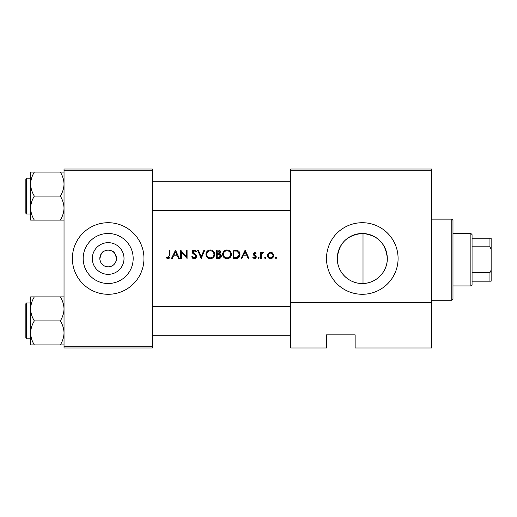<?xml version="1.0" encoding="UTF-8"?>
<svg xmlns="http://www.w3.org/2000/svg" width="517" height="517" viewBox="0 0 517 517"><rect width="100%" height="100%" fill="white"/><g stroke="black" fill="none" stroke-linecap="round" stroke-linejoin="round"><path stroke-width="0.78" d="M108.169 274.346A15.846 15.846 0 0 1 92.33 258.5A15.846 15.846 0 0 1 108.169 242.654A15.846 15.846 0 0 1 124.015 258.5A15.846 15.846 0 0 1 108.169 274.346M108.169 250.15A8.35 8.35 0 0 0 99.82 258.5A8.35 8.35 0 0 0 108.169 266.85C103.439 266.546 100.66 263.961 99.846 259.107C100.718 254.241 102.062 251.65 103.872 251.34C102.069 251.65 100.725 254.235 99.839 259.095C100.653 263.954 103.432 266.539 108.169 266.85C112.906 266.546 115.685 263.961 116.499 259.107C115.627 254.241 114.283 251.65 112.473 251.34C114.276 251.65 115.621 254.235 116.506 259.095C115.692 263.954 112.913 266.539 108.169 266.85A8.35 8.35 0 0 0 116.525 258.5A8.35 8.35 0 0 0 108.169 250.15M108.169 233.49A25.01 25.01 0 0 0 83.166 258.5A25.01 25.01 0 0 0 108.169 283.51A25.01 25.01 0 0 0 133.179 258.5A25.01 25.01 0 0 0 108.169 233.49M108.169 222.711A35.789 35.789 0 0 0 72.38 258.5A35.789 35.789 0 0 0 108.169 294.289A35.789 35.789 0 0 0 143.965 258.5A35.789 35.789 0 0 0 108.169 222.711M362.301 233.49A25.01 25.01 0 0 0 337.291 258.5A25.01 25.01 0 0 0 362.301 283.51A25.01 25.01 0 0 0 387.304 258.5A25.01 25.01 0 0 0 362.301 233.49C347.14 234.931 338.803 243.216 337.291 258.345C337.065 272.058 348.691 283.684 362.301 283.51M362.301 222.711A35.789 35.789 0 0 0 326.505 258.5A35.789 35.789 0 0 0 362.301 294.289A35.789 35.789 0 0 0 398.09 258.5A35.789 35.789 0 0 0 362.301 222.711M363.012 283.497C376.253 283.348 387.55 271.703 387.304 258.455C385.921 243.597 377.824 235.28 363.012 233.503L363.012 283.497M175.528 250.15L171.457 258.5L172.277 258.5L173.544 255.825L177.331 255.825L178.565 258.5L179.38 258.5L175.528 250.15M191.587 256.891L194.127 258.713C195.549 258.61 196.344 257.854 196.512 256.451L192.873 251.85L194.095 250.79L195.73 251.863L196.408 251.346L194.179 249.937L192.124 251.882L192.589 253.156L195.465 255.624L195.762 256.445L194.127 257.86L192.292 256.464L191.587 256.891M210.27 249.937C207.608 250.202 206.16 251.676 205.934 254.364C206.186 257.027 207.653 258.481 210.341 258.713C213.017 258.468 214.477 257.001 214.717 254.319C214.484 251.617 212.998 250.157 210.27 249.937M226.976 249.937C224.313 250.202 222.866 251.676 222.64 254.364C222.892 257.027 224.359 258.481 227.041 258.713C229.722 258.468 231.183 257.001 231.416 254.319C231.183 251.617 229.703 250.157 226.976 249.937M245.123 250.15L241.058 258.5L241.872 258.5L243.145 255.825L246.932 255.825L248.166 258.5L248.981 258.5L245.123 250.15M258.558 257.214L257.867 257.912L258.558 258.61L259.256 257.912L258.558 257.214L259.256 257.912L258.558 258.61L257.867 257.912L258.558 257.214L257.867 257.912M265.202 257.214L264.504 257.912L265.202 258.61L265.893 257.912L265.202 257.214L265.893 257.912L265.202 258.61L264.504 257.912L265.202 257.214M276.013 257.214L275.315 257.912L276.013 258.61L276.711 257.912L276.013 257.214L276.711 257.912L276.013 258.61L275.315 257.912L276.013 257.214L275.315 257.912M270.559 252.29L268.233 253.298L267.392 255.463C267.567 257.395 268.62 258.442 270.559 258.61C272.478 258.448 273.532 257.401 273.713 255.463L272.873 253.298L270.559 252.29M260.755 252.399L260.755 258.5L261.505 258.5L261.641 254.358L263.644 252.496L262.991 252.29L261.505 253.298L261.505 252.399L260.755 252.399M256.154 253.156L254.59 252.29L253.046 253.892L253.324 254.829L255.508 256.878L254.435 257.86L253.22 257.214L252.729 257.783L254.474 258.61L256.258 256.846L255.973 255.902L253.795 253.86L254.59 253.039L255.644 253.679L256.154 253.156M233.135 258.5L235.72 258.5C238.402 258.481 239.823 257.123 239.985 254.429C240.011 252.554 239.171 251.223 237.471 250.448L233.135 250.15L233.135 258.5M216.429 250.15L216.429 258.5L218.685 258.5C220.268 258.468 221.153 257.673 221.354 256.128L219.744 253.996L220.714 252.218C220.507 250.751 219.622 250.06 218.058 250.15L216.429 250.15M197.584 250.15L201.223 258.5L204.758 250.15L203.957 250.15L201.171 256.729L198.386 250.15L197.584 250.15M180.666 258.5L181.415 258.5L181.415 251.941L187.089 258.5L187.089 250.15L186.34 250.15L186.34 256.723L180.666 250.15L180.666 258.5M169.208 250.15L169.208 255.702L168.057 257.86L166.442 257.111L165.996 257.75L168.012 258.713C169.537 258.435 170.183 257.46 169.957 255.786L169.957 250.15L169.208 250.15M431.495 347.98L355.14 347.98L355.14 334.854L326.505 334.854L326.505 347.98L290.716 347.98L290.716 169.02L431.495 169.02L431.495 347.98M64.03 170.209L64.03 169.02L152.315 169.02L152.315 170.209L64.03 170.209L64.03 346.791L152.315 346.791L152.315 347.98L64.03 347.98L64.03 346.791M152.315 170.209L152.315 346.791M431.495 170.209L290.716 170.209M431.495 302.645L290.716 302.645M271.832 252.542L272.388 252.858M269.926 258.558L269.351 258.397M268.31 257.699L267.935 257.246M267.451 256.083L267.444 254.875M272.918 255.934L272.963 255.469C272.827 256.936 272.026 257.731 270.553 257.86C269.086 257.737 268.278 256.943 268.142 255.469C268.278 253.996 269.079 253.188 270.553 253.039C272.026 253.188 272.827 253.996 272.963 255.469L272.259 253.757L270.553 253.039L268.594 254.047M270.081 257.815L271.031 257.815M271.936 257.447L272.259 257.175M268.317 254.538L268.187 255.941M262.119 252.593L262.752 252.309M262.035 253.485L261.589 254.629M254.59 252.29L255.043 252.361M255.644 253.679L254.286 253.104M255.094 253.188L254.59 253.039L253.795 253.86L254.875 255.043M255.973 255.902L256.258 256.846M256.225 257.201L256.128 257.531M255.734 258.106L255.372 258.384M252.729 257.783L253.22 257.214L254.435 257.86L255.172 257.582M255.488 257.072L255.036 256.057M255.508 256.878L255.301 256.296M254.377 255.663L253.324 254.829L253.149 253.278M253.324 254.829L253.046 253.892M245.064 251.779L246.531 254.965L243.552 254.965L245.064 251.779M234.821 250.15L236.818 250.286M239.106 251.624L239.655 252.587M239.933 255.185L239.714 256.07M239.526 256.51L239.158 257.104M238.589 257.705L238.24 257.957M237.568 258.261L236.586 258.455M239.19 253.802L237.038 251.236C238.492 251.785 239.229 252.845 239.235 254.429L237.225 257.434L233.884 257.64L233.884 251.003L236.437 251.113M235.571 251.036L234.466 251.003M239.209 254.907L239.203 253.905M236.663 257.55L237.678 257.246M238.091 256.988L238.738 256.283M238.751 256.27L239.125 255.392M234.841 257.64L236.043 257.608M222.659 253.931L222.717 253.504M223.131 252.29L224.934 250.441M226.123 250.015L226.543 249.957M228.624 250.215L230.136 251.197M231.351 253.504L231.403 253.892M231.416 254.319L231.105 256.005M230.149 257.434L227.907 258.636M227.041 258.713L225.354 258.403M224.578 257.989L223.926 257.453M223.363 256.781L222.963 256.038M222.711 255.178L222.659 254.791M227.719 250.855L227.015 250.79C229.225 250.965 230.44 252.141 230.666 254.319L230.601 253.614M230.53 253.304L229.916 252.141M228.663 251.172L228.042 250.932M230.601 255.023L230.666 254.319C230.453 256.516 229.238 257.692 227.015 257.86L227.719 257.796M230.311 255.896L230.543 255.282M227.015 257.86C224.824 257.692 223.615 256.522 223.389 254.358C223.615 256.522 224.824 257.686 227.015 257.86M224.01 252.335L223.389 254.358C223.596 252.18 224.805 250.991 227.015 250.79L226.375 250.848M226.078 250.913L225.457 251.139M220.675 254.513L221.328 255.773M221.302 256.632L221.16 257.078M220.914 257.492L220.539 257.893M220.442 257.97L220.106 258.19M219.428 253.298L219.964 252.231L217.179 253.679L217.179 251.003L218.193 251.003L219.964 252.231L219.867 251.74M218.588 251.023L218.193 251.003M217.683 253.679L218.271 253.66M220.197 255.139L219.24 254.635L220.604 256.128L218.245 257.64L217.179 257.64L217.179 254.538L219.24 254.635L217.676 254.538M219.286 257.563L220.604 256.128L220.455 255.495M218.245 257.64L218.865 257.621M205.953 253.931L206.012 253.504M206.432 252.29L208.228 250.441M209.417 250.015L209.837 249.957M211.918 250.215L213.431 251.191M214.645 253.504L214.697 253.892M214.717 254.319L214.4 256.005M213.443 257.434L212.797 257.983M212.778 257.989L211.201 258.636M210.341 258.713L208.648 258.403M207.879 257.989L207.22 257.453M206.658 256.781L206.257 256.038M206.005 255.178L205.953 254.791M213.902 255.023L213.967 254.319C213.754 256.516 212.532 257.692 210.309 257.86C208.118 257.692 206.916 256.522 206.684 254.358C206.897 252.18 208.099 250.991 210.309 250.79C212.519 250.965 213.741 252.141 213.967 254.319C213.734 252.141 212.519 250.965 210.309 250.79L209.676 250.848M207.311 252.335L206.684 254.358C206.916 256.522 208.125 257.686 210.309 257.86L211.014 257.796M213.702 255.695L213.844 255.282M209.372 250.913L208.758 251.139M192.796 258.332L192.182 257.783M192.292 256.464L192.621 256.968M193.209 257.556L193.539 257.737M193.83 257.828L195.426 257.317M195.73 256.742L195.743 256.219M195.762 256.445L194.831 254.965M194.411 254.629L193.959 254.293M192.162 251.488L192.272 251.12M192.279 251.113L192.725 250.48M192.731 250.474L193.403 250.073M193.41 250.066L193.785 249.97M194.179 249.937L195.42 250.312M195.478 250.351L196.195 251.068M195.109 251.178L194.095 250.79L193.248 251.068M192.899 251.624L193.694 253.143M192.873 251.85L193.423 252.929M195.187 254.248L195.859 254.894M196.079 255.165L196.466 256.025M196.046 257.796L195.484 258.313M175.463 251.779L176.937 254.965L173.951 254.965L175.463 251.779M169.919 256.794L169.809 257.46M165.996 257.75L166.442 257.111L168.057 257.86L169.208 255.702M451.78 219.13L452.97 220.32L452.97 299.065L451.78 300.261L451.78 219.13L431.495 219.13M152.315 181.784L290.716 181.784M152.315 210.419L290.716 210.419M64.03 296.887L60.315 296.887C62.635 300.623 63.875 304.623 64.03 308.895C63.888 313.108 62.647 317.108 60.315 320.895C62.635 324.637 63.875 328.638 64.03 332.903C63.888 337.123 62.647 341.123 60.315 344.91L34.335 344.91C32.015 341.175 30.774 337.168 30.619 332.903C30.762 328.689 32.002 324.682 34.335 320.895C32.015 317.16 30.774 313.16 30.619 308.895C30.762 304.675 32.002 300.674 34.335 296.887L30.619 296.887L30.619 344.91L34.335 344.91M25.85 338.079L25.85 303.718L26.567 303.001L26.567 338.797L25.85 338.079M60.315 296.887L34.335 296.887M60.315 320.895L34.335 320.895M60.315 344.91L64.03 344.91M290.716 335.216L152.315 335.216M290.716 306.581L152.315 306.581M30.619 184.097L30.619 208.105C30.762 203.892 32.002 199.892 34.335 196.105C32.015 192.363 30.774 188.362 30.619 184.097C30.762 179.877 32.002 175.877 34.335 172.09L30.619 172.09L30.619 184.097M26.567 213.999L25.85 213.282L25.85 178.921L26.567 178.203L26.567 213.999L30.619 213.999M64.03 172.09L60.315 172.09C62.635 175.825 63.875 179.832 64.03 184.097C63.888 188.311 62.647 192.318 60.315 196.105L34.335 196.105M60.315 172.09L34.335 172.09M60.315 196.105C62.635 199.84 63.875 203.84 64.03 208.105C63.888 212.325 62.647 216.326 60.315 220.113L34.335 220.113C32.015 216.377 30.774 212.377 30.619 208.105L30.619 220.113L34.335 220.113M60.315 220.113L64.03 220.113M470.871 233.445L472.06 234.64L472.06 284.751L470.871 285.94L470.871 233.445L452.97 233.445M472.06 272.601L489.954 272.601L491.15 270.094L491.15 281.17L489.954 281.17L489.954 272.601M472.06 238.221L491.15 238.221L491.15 270.094M491.15 249.291L489.954 246.79L489.954 238.221M472.06 246.79L489.954 246.79M472.06 281.17L489.954 281.17M451.78 300.261L431.495 300.261M26.567 338.797L30.619 338.797M26.567 303.001L30.619 303.001M26.567 178.203L30.619 178.203M470.871 285.94L452.97 285.94"/></g></svg>
